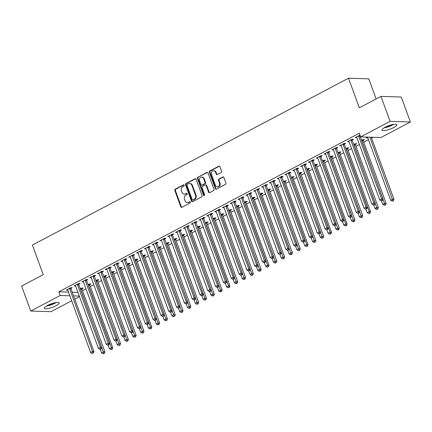 <?xml version="1.0" encoding="UTF-8"?>
<svg xmlns="http://www.w3.org/2000/svg" width="432" height="432" viewBox="0 0 432 432"><rect width="100%" height="100%" fill="white"/><g stroke="black" fill="none" stroke-linecap="round" stroke-linejoin="round"><path stroke-width="0.65" d="M184.178 185.231A0.697 0.583 -88.3 0 0 183.406 184.88L175.257 189.178A0.994 0.837 -88.3 0 0 174.825 190.49L180.803 206.831A0.994 0.837 -88.3 0 0 181.904 207.333L190.048 203.035A0.697 0.583 -88.3 0 0 189.583 201.76L188.53 202.322A3.181 2.673 -88.3 0 1 187.369 202.592A3.181 2.673 -88.3 0 1 185.015 200.707L184.513 199.346A3.181 2.673 -88.3 0 1 185.906 195.151L186.959 194.589A0.697 0.583 -88.3 0 0 186.494 193.32L185.441 193.876A3.181 2.673 -88.3 0 1 184.28 194.152A3.181 2.673 -88.3 0 1 181.926 192.267L181.424 190.906A3.181 2.673 -88.3 0 1 182.817 186.705L183.87 186.149A0.697 0.583 -88.3 0 0 184.178 185.231M393.676 127.537A7.9 1.841 -20.1 0 1 386.246 130.259A7.9 1.841 -20.1 0 1 381.98 130.124A7.9 1.841 -20.1 0 1 385.117 127.278A7.9 1.841 -20.1 0 1 392.548 124.556A7.9 1.841 -20.1 0 1 396.814 124.691A7.9 1.841 -20.1 0 1 393.676 127.537M56.02 305.753A7.9 1.841 -20.1 0 1 48.589 308.475A7.9 1.841 -20.1 0 1 44.323 308.34A7.9 1.841 -20.1 0 1 47.466 305.494A7.9 1.841 -20.1 0 1 54.891 302.773A7.9 1.841 -20.1 0 1 59.157 302.908A7.9 1.841 -20.1 0 1 56.02 305.753M221.195 172.568A0.994 0.837 -88.3 0 0 221.632 171.256L219.953 166.671A0.994 0.837 -88.3 0 0 218.851 166.169L209.806 170.948A0.994 0.837 -88.3 0 0 209.369 172.26L215.352 188.595A0.994 0.837 -88.3 0 0 216.448 189.103L225.499 184.324A0.994 0.837 -88.3 0 0 225.931 183.011L223.906 177.476A0.994 0.837 -88.3 0 0 222.804 176.974L218.932 179.015A0.994 0.837 -88.3 0 0 218.5 180.328L219.505 183.076A2.657 2.236 -88.3 0 1 217.372 186.813A2.657 2.236 -88.3 0 1 215.401 185.242L211.464 174.485A2.657 2.236 -88.3 0 1 213.597 170.743A2.657 2.236 -88.3 0 1 215.568 172.319L216.221 174.112A0.994 0.837 -88.3 0 0 217.323 174.614L221.195 172.568M360.661 136.912L390.112 121.365L410.4 121.986L380.948 137.533L360.661 136.912L359.305 133.213L58.838 291.8L60.188 295.499L69.871 295.796M71.685 300.758L51.025 311.666L30.737 311.045L21.6 286.076L43.243 274.655L32.411 245.063L348.505 78.224L359.332 107.822L380.975 96.395L390.112 121.365M30.737 311.045L60.188 295.499M196.101 179.258A0.994 0.837 -88.3 0 0 195.005 178.756L185.954 183.535A0.994 0.837 -88.3 0 0 185.522 184.847L191.5 201.182A0.994 0.837 -88.3 0 0 192.602 201.69L201.647 196.911A0.994 0.837 -88.3 0 0 202.084 195.599L196.101 179.258M197.878 177.239L206.928 172.465A0.994 0.837 -88.3 0 1 208.03 172.967L214.007 189.308A0.994 0.837 -88.3 0 1 213.575 190.62L209.698 192.661A0.994 0.837 -88.3 0 1 208.602 192.159L206.177 185.533A0.994 0.837 -88.3 0 0 205.076 185.031L202.511 186.386A0.994 0.837 -88.3 0 0 202.073 187.699L204.601 194.594A0.697 0.583 -88.3 0 1 203.526 195.161L197.446 178.551A0.994 0.837 -88.3 0 1 197.878 177.239L207.479 172.481L206.928 172.465M376.148 98.944L368.793 78.845L348.505 78.224M352.215 139.941L353.479 139.271L352.107 139.234L347.42 141.707L349.024 141.626M363.182 140.276L364.446 139.606L363.074 139.563L361.568 140.362M336.587 148.187L337.856 147.517L336.485 147.479L331.798 149.953L333.396 149.872M347.555 148.522L348.818 147.852L347.452 147.814L345.946 148.608M320.965 156.433L322.229 155.768L320.857 155.725L316.17 158.198L317.774 158.117M331.933 156.767L333.196 156.103L331.825 156.06L330.318 156.854M305.338 164.678L306.607 164.014L305.235 163.971L300.548 166.444L302.146 166.363M316.305 165.013L317.569 164.349L316.202 164.306L314.69 165.1M289.715 172.93L290.979 172.26L289.607 172.217L284.92 174.69L286.524 174.614M300.683 173.264L301.946 172.595L300.575 172.552L299.068 173.351M274.088 181.175L275.357 180.506L273.985 180.468L269.298 182.941L270.896 182.86M285.055 181.51L286.319 180.841L284.953 180.797L283.441 181.597M258.466 189.421L259.729 188.752L258.358 188.714L253.67 191.187L255.274 191.106M269.433 189.756L270.697 189.086L269.325 189.049L267.818 189.842M242.838 197.667L244.107 197.003L242.735 196.96L238.048 199.433L239.647 199.352M253.805 198.002L255.069 197.338L253.703 197.294L252.191 198.088M227.216 205.918L228.479 205.249L227.108 205.205L222.421 207.679L224.024 207.598M238.183 206.248L239.447 205.583L238.075 205.54L236.569 206.334M211.588 214.164L212.857 213.494L211.486 213.451L206.798 215.93L208.397 215.849M222.556 214.499L223.819 213.829L222.453 213.786L220.941 214.585M195.966 222.41L197.23 221.74L195.858 221.702L191.171 224.176L192.775 224.095M206.933 222.745L208.197 222.075L206.825 222.037L205.319 222.831M180.338 230.656L181.607 229.991L180.236 229.948L175.549 232.421L177.147 232.34M191.306 230.99L192.569 230.321L191.198 230.283L189.691 231.077M164.716 238.901L165.98 238.237L164.608 238.194L159.921 240.667L161.525 240.586M175.684 239.236L176.947 238.572L175.576 238.529L174.069 239.323M149.089 247.153L150.352 246.483L148.986 246.44L144.299 248.913L145.897 248.832M160.056 247.482L161.32 246.818L159.948 246.775L158.441 247.568M133.466 255.398L134.73 254.729L133.358 254.686L128.671 257.164L130.275 257.083M144.434 255.733L145.697 255.064L144.326 255.02L142.819 255.82M117.839 263.644L119.102 262.975L117.736 262.937L113.049 265.41L114.647 265.329M128.806 263.979L130.07 263.309L128.698 263.272L127.192 264.065M102.217 271.89L103.48 271.226L102.109 271.183L97.421 273.656L99.025 273.575M113.184 272.225L114.448 271.555L113.076 271.517L111.569 272.311M86.589 280.136L87.853 279.472L86.486 279.428L81.799 281.902L83.398 281.821M97.556 280.471L98.82 279.806L97.448 279.763L95.942 280.557M70.967 288.387L72.23 287.717L70.859 287.674L66.172 290.147L67.775 290.072M81.934 288.722L83.198 288.052L81.826 288.009L80.32 288.803M58.838 291.8L68.515 292.097M72.241 292.21L77.944 292.383M82.512 290.633L85.957 288.814M90.32 286.508L93.771 284.688M98.134 282.388L101.579 280.568M105.948 278.262L109.393 276.442M113.762 274.142L117.207 272.322M121.57 270.016L125.021 268.196M129.384 265.891L132.835 264.071M137.198 261.77L140.643 259.951M145.012 257.645L148.457 255.825M152.82 253.525L156.271 251.705M160.634 249.399L164.084 247.579M168.448 245.273L171.893 243.454M176.261 241.153L179.707 239.333M184.07 237.028L187.52 235.208M191.884 232.907L195.334 231.088M199.697 228.782L203.143 226.962M207.511 224.656L210.956 222.836M215.325 220.536L218.77 218.716M223.133 216.41L226.584 214.591M230.947 212.29L234.392 210.47M238.761 208.165L242.206 206.345M246.575 204.039L250.02 202.219M254.383 199.919L257.834 198.099M262.197 195.793L265.642 193.973M270.011 191.673L273.456 189.853M277.825 187.547L281.27 185.728M285.633 183.422L289.084 181.602M293.447 179.302L296.892 177.482M301.261 175.176L304.706 173.356M309.074 171.056L312.52 169.236M316.883 166.93L320.333 165.11M324.697 162.805L328.142 160.985M332.51 158.684L335.956 156.865M340.324 154.559L343.769 152.739M348.133 150.439L351.583 148.619M355.946 146.313L359.392 144.493M363.76 142.187L368.485 139.698M371.574 138.067L373.043 137.29M89.743 284.596L91.012 283.927L89.64 283.889L88.133 284.683M78.775 284.261L80.044 283.592L78.673 283.554L73.985 286.027L75.584 285.946M105.37 276.35L106.634 275.681L105.262 275.638L103.756 276.437M94.403 276.016L95.666 275.346L94.295 275.303L89.608 277.781L91.211 277.7M120.992 268.099L122.261 267.435L120.89 267.392L119.383 268.186M110.03 267.77L111.294 267.1L109.922 267.057L105.235 269.53L106.834 269.455M136.62 259.853L137.884 259.189L136.512 259.146L135.005 259.94M125.653 259.519L126.916 258.854L125.545 258.811L120.857 261.284L122.461 261.203M152.242 251.608L153.511 250.938L152.14 250.9L150.633 251.694M141.28 251.273L142.544 250.609L141.172 250.565L136.485 253.039L138.083 252.958M167.87 243.362L169.133 242.692L167.762 242.654L166.255 243.448M156.902 243.027L158.166 242.357L156.794 242.32L152.107 244.793L153.711 244.712M183.492 235.116L184.761 234.446L183.389 234.403L181.883 235.202M172.53 234.781L173.794 234.112L172.422 234.068L167.735 236.547L169.333 236.466M199.12 226.865L200.383 226.201L199.012 226.157L197.505 226.951M188.152 226.535L189.416 225.866L188.044 225.823L183.357 228.296L184.961 228.215M214.742 218.619L216.011 217.955L214.639 217.912L213.133 218.705M203.78 218.284L205.043 217.62L203.672 217.577L198.985 220.05L200.588 219.969M230.369 210.373L231.633 209.704L230.261 209.666L228.755 210.46M219.402 210.038L220.666 209.374L219.294 209.331L214.607 211.804L216.211 211.723M245.992 202.127L247.261 201.458L245.889 201.42L244.382 202.214M235.03 201.793L236.293 201.123L234.922 201.085L230.234 203.558L231.838 203.477M261.619 193.882L262.883 193.212L261.511 193.169L260.005 193.968M250.652 193.547L251.915 192.877L250.544 192.834L245.857 195.313L247.46 195.232M277.241 185.63L278.51 184.966L277.139 184.923L275.632 185.717M266.279 185.296L267.543 184.631L266.171 184.588L261.484 187.061L263.088 186.98M292.869 177.385L294.133 176.72L292.761 176.677L291.254 177.471M281.902 177.05L283.165 176.386L281.794 176.342L277.106 178.816L278.71 178.735M308.497 169.139L309.76 168.469L308.389 168.431L306.882 169.225M297.529 168.804L298.793 168.134L297.421 168.097L292.734 170.57L294.338 170.489M324.119 160.893L325.382 160.223L324.011 160.18L322.504 160.979M313.151 160.558L314.415 159.889L313.049 159.851L308.356 162.324L309.96 162.243M339.746 152.647L341.01 151.978L339.638 151.934L338.132 152.734M328.779 152.312L330.043 151.643L328.671 151.6L323.984 154.073L325.588 153.997M355.369 144.396L356.632 143.732L355.261 143.689L353.754 144.482M344.401 144.061L345.665 143.397L344.299 143.354L339.606 145.827L341.21 145.746M367.697 137.128L366.201 137.916L367.799 137.835M360.002 135.108L355.234 137.581L356.837 137.5M380.975 96.395L401.263 97.016L410.4 121.986M79.499 296.638L74.774 299.128M73.597 295.909L79.294 296.082M67.543 290.191L67.306 289.548M75.357 286.07L75.119 285.428M83.165 281.945L82.933 281.302M90.979 277.819L90.747 277.182M98.793 273.699L98.555 273.056M106.607 269.573L106.369 268.931M114.415 265.448L114.183 264.811M122.229 261.328L121.997 260.685M130.043 257.202L129.805 256.565M137.857 253.082L137.619 252.439M145.665 248.956L145.433 248.314M153.479 244.831L153.247 244.193M161.293 240.71L161.055 240.068M169.106 236.585L168.869 235.942M176.915 232.465L176.683 231.822M184.729 228.339L184.496 227.696M192.542 224.213L192.305 223.576M200.356 220.093L200.119 219.451M208.165 215.968L207.932 215.325M215.978 211.847L215.746 211.205M223.792 207.722L223.56 207.079M231.606 203.596L231.368 202.959M239.42 199.476L239.182 198.833M247.228 195.35L246.996 194.708M255.042 191.23L254.81 190.588M262.856 187.105L262.618 186.462M270.67 182.979L270.432 182.342M278.478 178.859L278.246 178.216M286.292 174.733L286.06 174.091M294.106 170.613L293.868 169.97M301.919 166.487L301.682 165.845M309.728 162.362L309.496 161.725M317.542 158.242L317.309 157.599M325.355 154.116L325.118 153.473M333.169 149.996L332.932 149.353M340.978 145.87L340.745 145.228M348.791 141.745L348.559 141.107M367.573 137.959L367.335 137.317M356.605 137.624L356.368 136.982M184.28 194.152L184.831 194.168A3.181 2.673 -88.3 0 0 185.987 193.892L185.441 193.876M187.018 193.352L185.987 193.892M187.369 202.592L187.92 202.608A3.181 2.673 -88.3 0 0 189.081 202.338L188.53 202.322M190.107 201.793L189.081 202.338M183.929 184.907L175.808 189.194A0.994 0.837 -88.3 0 0 175.37 190.507L181.354 206.847A0.994 0.837 -88.3 0 0 181.818 207.371M195.642 178.735A0.994 0.837 -88.3 0 0 195.55 178.772L186.505 183.551A0.994 0.837 -88.3 0 0 186.068 184.864L192.051 201.204A0.994 0.837 -88.3 0 0 192.515 201.728M187.267 184.356A0.697 0.583 -88.3 0 0 186.959 185.279L192.208 199.622A0.697 0.583 -88.3 0 0 192.98 199.973L194.092 199.384A3.181 2.673 -88.3 0 0 195.48 195.183L191.894 185.382A3.181 2.673 -88.3 0 0 189.535 183.497A3.181 2.673 -88.3 0 0 188.374 183.773L187.267 184.356M192.726 200.032L193.271 200.048A0.697 0.583 -88.3 0 0 193.525 199.989L192.98 199.973M189.535 183.497L190.085 183.514A3.181 2.673 -88.3 0 1 192.44 185.398L196.031 195.199A3.181 2.673 -88.3 0 1 194.638 199.4L193.525 199.989M205.438 184.945L205.988 184.961A0.994 0.837 -88.3 0 1 206.723 185.549L209.147 192.175A0.994 0.837 -88.3 0 0 209.612 192.699M198.428 177.255A0.994 0.837 -88.3 0 0 197.996 178.567L204.071 195.178A0.697 0.583 -88.3 0 0 204.314 195.502M203.661 178.654A2.657 2.236 -88.3 0 0 201.69 177.082A2.657 2.236 -88.3 0 0 199.557 180.819L200.945 184.61A0.994 0.837 -88.3 0 0 202.041 185.112L204.611 183.757A0.994 0.837 -88.3 0 0 205.049 182.444L203.661 178.654L204.206 178.675A2.657 2.236 -88.3 0 0 202.235 177.098L201.69 177.082M201.679 185.198L202.23 185.215A0.994 0.837 -88.3 0 0 202.592 185.134L202.041 185.112M204.206 178.675L205.594 182.461A0.994 0.837 -88.3 0 1 205.162 183.773L202.592 185.134M213.597 170.743L214.148 170.759A2.657 2.236 -88.3 0 1 216.113 172.336L216.772 174.128A0.994 0.837 -88.3 0 0 217.237 174.652M217.372 186.813L217.922 186.829A2.657 2.236 -88.3 0 0 220.05 183.092L219.505 183.076M223.441 176.947A0.994 0.837 -88.3 0 0 223.355 176.99L219.483 179.032A0.994 0.837 -88.3 0 0 219.046 180.344L220.05 183.092M219.488 166.147A0.994 0.837 -88.3 0 0 219.402 166.185L210.352 170.964A0.994 0.837 -88.3 0 0 209.92 172.276L215.897 188.617A0.994 0.837 -88.3 0 0 216.362 189.14M100.3 349.31L101.59 352.852L103.545 351.821L104.917 351.864L82.004 289.256A1.015 0.853 91.7 0 1 81.934 288.878L81.918 288.014M103.81 353.344L103.032 353.759L104.36 353.36L103.81 353.344L80.633 289.213A1.015 0.853 91.7 0 1 80.563 288.835L80.563 288.679M103.032 353.759L101.59 352.852M104.917 351.864L104.36 353.36M69.595 288.344L69.601 288.5A1.015 0.853 -88.3 0 0 69.665 288.878L92.578 351.486L90.628 352.517L67.716 289.91A1.015 0.853 -88.3 0 0 67.532 289.591L67.435 289.483M70.951 287.68L70.967 288.544A1.015 0.853 -88.3 0 0 71.037 288.922L93.949 351.529L92.578 351.486L92.842 353.009L92.065 353.425L93.393 353.025L92.842 353.009M93.393 353.025L93.949 351.529M90.628 352.517L92.065 353.425M108.108 345.19L109.404 348.727L111.359 347.695L112.73 347.738L89.818 285.131A1.015 0.853 91.7 0 1 89.748 284.758L89.726 283.889M111.623 349.223L110.84 349.634L112.174 349.24L111.623 349.223L111.359 347.695L88.447 285.088A1.015 0.853 91.7 0 1 88.376 284.715L88.371 284.553M110.84 349.634L109.404 348.727M112.73 347.738L112.174 349.24M115.922 341.064L117.218 344.606L119.173 343.575L120.544 343.618L97.632 281.005A1.015 0.853 91.7 0 1 97.562 280.633L97.54 279.763M119.437 345.098L118.654 345.508L119.983 345.114L119.437 345.098L96.26 280.967A1.015 0.853 91.7 0 1 96.19 280.589L96.185 280.433M118.654 345.508L117.218 344.606M120.544 343.618L119.983 345.114M77.409 284.218L77.409 284.38A1.015 0.853 -88.3 0 0 77.479 284.753L100.391 347.36L98.437 348.392L75.53 285.784A1.015 0.853 -88.3 0 0 75.346 285.471L75.249 285.358M78.764 283.554L78.781 284.423A1.015 0.853 -88.3 0 0 78.851 284.796L101.763 347.404L100.391 347.36L100.656 348.889L99.878 349.299L101.207 348.905L100.656 348.889M101.207 348.905L101.763 347.404M98.437 348.392L99.878 349.299M85.217 280.098L85.223 280.255A1.015 0.853 -88.3 0 0 85.293 280.633L108.205 343.24L106.25 344.272L83.338 281.664A1.015 0.853 -88.3 0 0 83.155 281.345L83.063 281.237M86.573 279.434L86.594 280.298A1.015 0.853 -88.3 0 0 86.665 280.67L109.577 343.283L108.205 343.24L108.47 344.763L107.687 345.173L108.238 345.19L109.015 344.779L108.47 344.763M109.015 344.779L109.577 343.283M106.25 344.272L107.687 345.173M55.328 302.681A6.836 1.593 -20.1 0 1 47.104 305.689M49.777 304.414A6.329 1.474 159.9 0 0 52.461 303.431M46.381 306.11A7.846 1.831 159.9 0 0 56.149 302.535M392.98 124.465A6.836 1.593 -20.1 0 1 384.755 127.472M387.434 126.198A6.329 1.474 159.9 0 0 390.118 125.215M384.037 127.894A7.846 1.831 159.9 0 0 393.806 124.319M123.736 336.944L125.032 340.481L126.981 339.449L128.353 339.493L105.44 276.885A1.015 0.853 91.7 0 1 105.37 276.507L105.354 275.643M127.251 340.972L126.468 341.388L127.796 340.988L127.251 340.972L104.074 276.842A1.015 0.853 91.7 0 1 104.004 276.469L103.999 276.307M126.468 341.388L125.032 340.481M128.353 339.493L127.796 340.988M131.549 332.818L132.84 336.355L134.795 335.329L136.166 335.367L113.254 272.759A1.015 0.853 91.7 0 1 113.184 272.387L113.168 271.517M135.059 336.852L134.282 337.262L135.61 336.868L135.059 336.852L111.883 272.716A1.015 0.853 91.7 0 1 111.812 272.344L111.812 272.182M134.282 337.262L132.84 336.355M136.166 335.367L135.61 336.868M93.031 275.972L93.037 276.134A1.015 0.853 -88.3 0 0 93.107 276.507L116.019 339.115L114.064 340.146L91.152 277.538A1.015 0.853 -88.3 0 0 90.968 277.225L90.871 277.112M94.387 275.308L94.408 276.172A1.015 0.853 -88.3 0 0 94.478 276.55L117.385 339.158L116.019 339.115L116.284 340.637L115.501 341.053L116.829 340.659L116.284 340.637M116.829 340.659L117.385 339.158M114.064 340.146L115.501 341.053M100.845 271.847L100.85 272.009A1.015 0.853 -88.3 0 0 100.915 272.381L123.827 334.994L121.878 336.026L98.966 273.413A1.015 0.853 -88.3 0 0 98.782 273.1L98.685 272.986M102.2 271.183L102.217 272.052A1.015 0.853 -88.3 0 0 102.287 272.425L125.199 335.032L123.827 334.994L124.092 336.517L123.314 336.928L124.643 336.533L124.092 336.517M124.643 336.533L125.199 335.032M121.878 336.026L123.314 336.928M139.358 328.693L140.654 332.235L142.609 331.204L143.98 331.247L121.068 268.639A1.015 0.853 91.7 0 1 120.998 268.261L120.976 267.397M142.873 332.726L142.09 333.142L143.424 332.743L142.873 332.726L119.696 268.596A1.015 0.853 91.7 0 1 119.626 268.218L119.626 268.061M142.09 333.142L140.654 332.235M143.98 331.247L143.424 332.743M108.659 267.727L108.659 267.883A1.015 0.853 -88.3 0 0 108.729 268.261L131.641 330.869L129.686 331.9L106.78 269.293A1.015 0.853 -88.3 0 0 106.596 268.974L106.499 268.866M110.014 267.062L110.03 267.926A1.015 0.853 -88.3 0 0 110.101 268.304L133.013 330.912L131.641 330.869L131.906 332.392L131.128 332.807L132.457 332.408L131.906 332.392M132.457 332.408L133.013 330.912M129.686 331.9L131.128 332.807M147.172 324.572L148.468 328.109L150.422 327.078L151.794 327.121L128.882 264.514A1.015 0.853 91.7 0 1 128.812 264.141L128.79 263.272M150.687 328.606L149.904 329.017L151.232 328.622L150.687 328.606L150.422 327.078L127.51 264.47A1.015 0.853 91.7 0 1 127.44 264.098L127.435 263.936M149.904 329.017L148.468 328.109M151.794 327.121L151.232 328.622M116.467 263.601L116.473 263.763A1.015 0.853 -88.3 0 0 116.543 264.136L139.455 326.743L137.5 327.775L114.588 265.167A1.015 0.853 -88.3 0 0 114.404 264.854L114.313 264.74M117.823 262.937L117.844 263.806A1.015 0.853 -88.3 0 0 117.914 264.179L140.827 326.786L139.455 326.743L139.72 328.271L138.937 328.682L139.487 328.698L140.27 328.288L139.72 328.271M140.27 328.288L140.827 326.786M137.5 327.775L138.937 328.682M154.985 320.447L156.281 323.989L158.231 322.958L159.602 322.996L136.69 260.388A1.015 0.853 91.7 0 1 136.625 260.015L136.604 259.146M158.501 324.481L157.718 324.891L159.046 324.497L158.501 324.481L135.324 260.35A1.015 0.853 91.7 0 1 135.254 259.972L135.248 259.816M157.718 324.891L156.281 323.989M159.602 322.996L159.046 324.497M162.799 316.327L164.095 319.864L166.045 318.832L167.416 318.875L144.504 256.268A1.015 0.853 91.7 0 1 144.434 255.89L144.418 255.026M166.309 320.355L165.532 320.771L166.86 320.371L166.309 320.355L143.132 256.225A1.015 0.853 91.7 0 1 143.062 255.852L143.062 255.69M165.532 320.771L164.095 319.864M167.416 318.875L166.86 320.371M170.608 312.201L171.904 315.738L173.858 314.712L175.23 314.75L152.318 252.142A1.015 0.853 91.7 0 1 152.248 251.77L152.226 250.9M174.123 316.235L173.34 316.645L174.674 316.251L174.123 316.235L150.946 252.099A1.015 0.853 91.7 0 1 150.876 251.726L150.876 251.564M173.34 316.645L171.904 315.738M175.23 314.75L174.674 316.251M178.421 308.075L179.717 311.618L181.672 310.586L183.044 310.63L160.132 248.022A1.015 0.853 91.7 0 1 160.061 247.644L160.04 246.78M181.937 312.109L181.154 312.525L182.482 312.125L181.937 312.109L158.76 247.979A1.015 0.853 91.7 0 1 158.69 247.601L158.684 247.444M181.154 312.525L179.717 311.618M183.044 310.63L182.482 312.125M186.235 303.955L187.531 307.492L189.481 306.461L190.852 306.504L167.94 243.896A1.015 0.853 91.7 0 1 167.875 243.524L167.854 242.654M189.751 307.989L188.968 308.399L190.296 308.005L189.751 307.989L166.574 243.853A1.015 0.853 91.7 0 1 166.504 243.481L166.498 243.319M188.968 308.399L187.531 307.492M190.852 306.504L190.296 308.005M194.049 299.83L195.345 303.372L197.294 302.341L198.666 302.378L175.754 239.771A1.015 0.853 91.7 0 1 175.684 239.398L175.667 238.529M197.559 303.863L196.781 304.274L198.11 303.88L197.559 303.863L174.382 239.733A1.015 0.853 91.7 0 1 174.312 239.355L174.312 239.198M196.781 304.274L195.345 303.372M198.666 302.378L198.11 303.88M201.857 295.709L203.153 299.246L205.108 298.215L206.48 298.258L183.568 235.651A1.015 0.853 91.7 0 1 183.497 235.273L183.481 234.409M205.373 299.738L204.59 300.154L205.924 299.754L205.373 299.738L182.196 235.607A1.015 0.853 91.7 0 1 182.126 235.235L182.126 235.073M204.59 300.154L203.153 299.246M206.48 298.258L205.924 299.754M209.671 291.584L210.967 295.121L212.922 294.095L214.294 294.133L191.381 231.525A1.015 0.853 91.7 0 1 191.311 231.152L191.29 230.283M213.187 295.618L212.404 296.028L213.732 295.634L213.187 295.618L190.01 231.482A1.015 0.853 91.7 0 1 189.94 231.109L189.934 230.947M212.404 296.028L210.967 295.121M214.294 294.133L213.732 295.634M217.485 287.458L218.781 291.001L220.736 289.969L222.102 290.012L199.195 227.405A1.015 0.853 91.7 0 1 199.125 227.027L199.103 226.163M221 291.492L220.217 291.908L221.546 291.508L221 291.492L197.824 227.362A1.015 0.853 91.7 0 1 197.753 226.984L197.748 226.827M220.217 291.908L218.781 291.001M222.102 290.012L221.546 291.508M225.299 283.338L226.595 286.875L228.544 285.844L229.916 285.887L207.004 223.279A1.015 0.853 91.7 0 1 206.933 222.901L206.917 222.037M228.809 287.372L228.031 287.782L229.36 287.388L228.809 287.372L228.544 285.844L205.632 223.236A1.015 0.853 91.7 0 1 205.562 222.863L205.562 222.701M228.031 287.782L226.595 286.875M229.916 285.887L229.36 287.388M233.107 279.212L234.403 282.755L236.358 281.723L237.73 281.761L214.817 219.154A1.015 0.853 91.7 0 1 214.747 218.781L214.731 217.912M236.623 283.246L235.84 283.657L237.173 283.262L236.623 283.246L213.446 219.116A1.015 0.853 91.7 0 1 213.376 218.738L213.376 218.581M235.84 283.657L234.403 282.755M237.73 281.761L237.173 283.262M240.921 275.092L242.217 278.629L244.172 277.598L245.543 277.641L222.631 215.033A1.015 0.853 91.7 0 1 222.561 214.655L222.539 213.791M244.436 279.121L243.653 279.536L244.982 279.137L244.436 279.121L221.26 214.99A1.015 0.853 91.7 0 1 221.189 214.618L221.184 214.456M243.653 279.536L242.217 278.629M245.543 277.641L244.982 279.137M248.735 270.967L250.031 274.504L251.986 273.478L253.352 273.515L230.445 210.908A1.015 0.853 91.7 0 1 230.375 210.535L230.353 209.666M252.25 275L251.467 275.411L252.796 275.017L252.25 275L229.073 210.865A1.015 0.853 91.7 0 1 229.003 210.492L228.998 210.33M251.467 275.411L250.031 274.504M253.352 273.515L252.796 275.017M256.549 266.841L257.845 270.383L259.794 269.352L261.166 269.395L238.253 206.788A1.015 0.853 91.7 0 1 238.183 206.41L238.167 205.546M260.059 270.875L259.281 271.291L260.609 270.891L260.059 270.875L236.882 206.744A1.015 0.853 91.7 0 1 236.817 206.366L236.812 206.21M259.281 271.291L257.845 270.383M261.166 269.395L260.609 270.891M264.357 262.721L265.653 266.258L267.608 265.226L268.979 265.27L246.067 202.662A1.015 0.853 91.7 0 1 245.997 202.284L245.981 201.42M267.872 266.755L267.089 267.165L268.423 266.771L267.872 266.755L267.608 265.226L244.696 202.619A1.015 0.853 91.7 0 1 244.625 202.246L244.625 202.084M267.089 267.165L265.653 266.258M268.979 265.27L268.423 266.771M272.171 258.595L273.467 262.138L275.422 261.106L276.793 261.144L253.881 198.536A1.015 0.853 91.7 0 1 253.811 198.164L253.789 197.294M275.686 262.629L274.903 263.039L276.232 262.645L275.686 262.629L252.509 198.499A1.015 0.853 91.7 0 1 252.439 198.121L252.434 197.964M274.903 263.039L273.467 262.138M276.793 261.144L276.232 262.645M279.985 254.475L281.281 258.012L283.235 256.981L284.602 257.024L261.695 194.416A1.015 0.853 91.7 0 1 261.625 194.038L261.603 193.174M283.5 258.503L282.717 258.919L284.045 258.52L283.5 258.503L260.323 194.373A1.015 0.853 91.7 0 1 260.253 194L260.248 193.838M282.717 258.919L281.281 258.012M284.602 257.024L284.045 258.52M287.798 250.349L289.094 253.886L291.044 252.86L292.415 252.898L269.503 190.291A1.015 0.853 91.7 0 1 269.433 189.918L269.417 189.049M291.308 254.383L290.531 254.794L291.859 254.399L291.308 254.383L268.132 190.247A1.015 0.853 91.7 0 1 268.067 189.875L268.061 189.713M290.531 254.794L289.094 253.886M292.415 252.898L291.859 254.399M295.612 246.224L296.903 249.766L298.858 248.735L300.229 248.778L277.317 186.17A1.015 0.853 91.7 0 1 277.247 185.792L277.231 184.928M299.122 250.258L298.345 250.668L299.673 250.274L299.122 250.258L275.945 186.127A1.015 0.853 91.7 0 1 275.875 185.749L275.875 185.593M298.345 250.668L296.903 249.766M300.229 248.778L299.673 250.274M303.421 242.104L304.717 245.641L306.671 244.609L308.043 244.652L285.131 182.045A1.015 0.853 91.7 0 1 285.061 181.667L285.039 180.803M306.936 246.137L306.153 246.548L307.481 246.154L306.936 246.137L306.671 244.609L283.759 182.002A1.015 0.853 91.7 0 1 283.689 181.629L283.684 181.467M306.153 246.548L304.717 245.641M308.043 244.652L307.481 246.154M311.234 237.978L312.53 241.52L314.485 240.489L315.851 240.527L292.945 177.919A1.015 0.853 91.7 0 1 292.874 177.547L292.853 176.677M314.75 242.012L313.967 242.422L315.295 242.028L314.75 242.012L291.573 177.881A1.015 0.853 91.7 0 1 291.503 177.503L291.497 177.341M313.967 242.422L312.53 241.52M315.851 240.527L315.295 242.028M124.281 259.481L124.286 259.637A1.015 0.853 -88.3 0 0 124.357 260.015L147.269 322.623L145.314 323.654L122.402 261.047A1.015 0.853 -88.3 0 0 122.218 260.728L122.121 260.62M125.636 258.811L125.658 259.681A1.015 0.853 -88.3 0 0 125.728 260.053L148.635 322.666L147.269 322.623L147.533 324.146L146.75 324.556L147.301 324.572L148.079 324.162L147.533 324.146M148.079 324.162L148.635 322.666M145.314 323.654L146.75 324.556M132.095 255.355L132.1 255.517A1.015 0.853 -88.3 0 0 132.17 255.89L155.077 318.497L153.128 319.529L130.216 256.921A1.015 0.853 -88.3 0 0 130.032 256.608L129.935 256.495M133.45 254.691L133.466 255.555A1.015 0.853 -88.3 0 0 133.537 255.933L156.449 318.541L155.077 318.497L155.342 320.02L154.564 320.436L155.893 320.042L155.342 320.02M155.893 320.042L156.449 318.541M153.128 319.529L154.564 320.436M139.909 251.23L139.909 251.392A1.015 0.853 -88.3 0 0 139.979 251.764L162.891 314.377L160.936 315.403L138.029 252.796A1.015 0.853 -88.3 0 0 137.846 252.482L137.749 252.369M141.264 250.565L141.28 251.435A1.015 0.853 -88.3 0 0 141.35 251.807L164.263 314.415L162.891 314.377L163.156 315.9L162.378 316.31L163.706 315.916L163.156 315.9M163.706 315.916L164.263 314.415M160.936 315.403L162.378 316.31M147.717 247.109L147.722 247.266A1.015 0.853 -88.3 0 0 147.793 247.644L170.705 310.252L168.75 311.283L145.838 248.675A1.015 0.853 -88.3 0 0 145.654 248.357L145.562 248.249M149.072 246.445L149.094 247.309A1.015 0.853 -88.3 0 0 149.164 247.687L172.076 310.295L170.705 310.252L170.969 311.774L170.186 312.19L170.737 312.206L171.52 311.791L170.969 311.774M171.52 311.791L172.076 310.295M168.75 311.283L170.186 312.19M155.531 242.984L155.536 243.146A1.015 0.853 -88.3 0 0 155.606 243.518L178.519 306.126L176.564 307.157L153.652 244.55A1.015 0.853 -88.3 0 0 153.468 244.237L153.376 244.123M156.886 242.32L156.908 243.189A1.015 0.853 -88.3 0 0 156.978 243.562L179.885 306.169L178.519 306.126L178.783 307.654L178 308.065L178.551 308.081L179.329 307.67L178.783 307.654M179.329 307.67L179.885 306.169M176.564 307.157L178 308.065M163.345 238.864L163.35 239.02A1.015 0.853 -88.3 0 0 163.42 239.398L186.327 302.006L184.378 303.037L161.465 240.43A1.015 0.853 -88.3 0 0 161.282 240.111L161.185 240.003M164.7 238.194L164.716 239.063A1.015 0.853 -88.3 0 0 164.786 239.436L187.699 302.049L186.327 302.006L186.597 303.529L185.814 303.939L186.597 303.529M187.142 303.545L187.699 302.049M184.378 303.037L185.814 303.939M171.158 234.738L171.158 234.9A1.015 0.853 -88.3 0 0 171.229 235.273L194.141 297.88L192.186 298.912L169.279 236.304A1.015 0.853 -88.3 0 0 169.096 235.991L168.998 235.877M172.514 234.074L172.53 234.938A1.015 0.853 -88.3 0 0 172.6 235.316L195.512 297.923L194.141 297.88L194.405 299.403L193.628 299.819L194.956 299.425L194.405 299.403M194.956 299.425L195.512 297.923M192.186 298.912L193.628 299.819M178.967 230.612L178.972 230.774A1.015 0.853 -88.3 0 0 179.042 231.147L201.955 293.76L200 294.786L177.088 232.178A1.015 0.853 -88.3 0 0 176.909 231.865L176.812 231.752M180.322 229.948L180.344 230.818A1.015 0.853 -88.3 0 0 180.414 231.19L203.326 293.798L201.955 293.76L202.219 295.283L201.436 295.693L201.987 295.709L202.77 295.299L202.219 295.283M202.77 295.299L203.326 293.798M200 294.786L201.436 295.693M186.781 226.492L186.786 226.649A1.015 0.853 -88.3 0 0 186.856 227.027L209.768 289.634L207.814 290.666L184.901 228.058A1.015 0.853 -88.3 0 0 184.718 227.74L184.626 227.632M188.136 225.828L188.158 226.692A1.015 0.853 -88.3 0 0 188.228 227.07L211.14 289.678L209.768 289.634L210.033 291.157L209.25 291.573L209.801 291.589L210.578 291.173L210.033 291.157M210.578 291.173L211.14 289.678M207.814 290.666L209.25 291.573M194.594 222.367L194.6 222.529A1.015 0.853 -88.3 0 0 194.67 222.901L217.577 285.509L215.627 286.54L192.715 223.933A1.015 0.853 -88.3 0 0 192.532 223.619L192.434 223.506M195.95 221.702L195.966 222.572A1.015 0.853 -88.3 0 0 196.036 222.944L218.948 285.552L217.577 285.509L217.847 287.037L217.064 287.447L217.847 287.037M218.392 287.053L218.948 285.552M215.627 286.54L217.064 287.447M202.408 218.246L202.408 218.403A1.015 0.853 -88.3 0 0 202.478 218.781L225.391 281.389L223.436 282.42L200.529 219.812A1.015 0.853 -88.3 0 0 200.345 219.494L200.248 219.386M203.764 217.577L203.78 218.446A1.015 0.853 -88.3 0 0 203.85 218.819L226.762 281.432L225.391 281.389L225.655 282.911L224.878 283.322L226.206 282.928L225.655 282.911M226.206 282.928L226.762 281.432M223.436 282.42L224.878 283.322M210.217 214.121L210.222 214.283A1.015 0.853 -88.3 0 0 210.292 214.655L233.204 277.263L231.25 278.294L208.337 215.687A1.015 0.853 -88.3 0 0 208.159 215.374L208.062 215.26M211.572 213.457L211.594 214.321A1.015 0.853 -88.3 0 0 211.664 214.699L234.576 277.306L233.204 277.263L233.469 278.786L232.686 279.202L233.237 279.218L234.02 278.802L233.469 278.786M234.02 278.802L234.576 277.306M231.25 278.294L232.686 279.202M218.03 209.995L218.036 210.157A1.015 0.853 -88.3 0 0 218.106 210.53L241.018 273.143L239.063 274.169L216.151 211.561A1.015 0.853 -88.3 0 0 215.968 211.248L215.876 211.135M219.386 209.331L219.407 210.2A1.015 0.853 -88.3 0 0 219.478 210.573L242.39 273.181L241.018 273.143L241.283 274.666L240.5 275.076L241.051 275.092L241.828 274.682L241.283 274.666M241.828 274.682L242.39 273.181M239.063 274.169L240.5 275.076M225.844 205.875L225.85 206.032A1.015 0.853 -88.3 0 0 225.92 206.41L248.827 269.017L246.877 270.049L223.965 207.441A1.015 0.853 -88.3 0 0 223.781 207.122L223.684 207.014M227.2 205.211L227.221 206.075A1.015 0.853 -88.3 0 0 227.286 206.453L250.198 269.06L248.827 269.017L249.097 270.54L248.314 270.956L248.859 270.972L249.642 270.556L249.097 270.54M249.642 270.556L250.198 269.06M246.877 270.049L248.314 270.956M233.658 201.749L233.658 201.911A1.015 0.853 -88.3 0 0 233.728 202.284L256.64 264.892L254.691 265.923L231.779 203.315A1.015 0.853 -88.3 0 0 231.595 203.002L231.498 202.889M235.013 201.085L235.03 201.955A1.015 0.853 -88.3 0 0 235.1 202.327L258.012 264.935L256.64 264.892L256.905 266.42L256.127 266.83L257.456 266.436L256.905 266.42M257.456 266.436L258.012 264.935M254.691 265.923L256.127 266.83M241.472 197.629L241.472 197.786A1.015 0.853 -88.3 0 0 241.542 198.164L264.454 260.771L262.499 261.803L239.587 199.195A1.015 0.853 -88.3 0 0 239.409 198.877L239.312 198.769M242.822 196.96L242.843 197.829A1.015 0.853 -88.3 0 0 242.914 198.202L265.826 260.815L264.454 260.771L264.719 262.294L263.936 262.705L264.487 262.721L265.27 262.31L264.719 262.294M265.27 262.31L265.826 260.815M262.499 261.803L263.936 262.705M249.28 193.504L249.286 193.666A1.015 0.853 -88.3 0 0 249.356 194.038L272.268 256.646L270.313 257.677L247.401 195.07A1.015 0.853 -88.3 0 0 247.217 194.756L247.126 194.643M250.636 192.839L250.657 193.703A1.015 0.853 -88.3 0 0 250.727 194.081L273.64 256.689L272.268 256.646L272.533 258.169L271.75 258.584L272.3 258.601L273.078 258.185L272.533 258.169M273.078 258.185L273.64 256.689M270.313 257.677L271.75 258.584M257.094 189.378L257.099 189.54A1.015 0.853 -88.3 0 0 257.17 189.913L280.076 252.526L278.127 253.552L255.215 190.944A1.015 0.853 -88.3 0 0 255.031 190.631L254.934 190.517M258.449 188.714L258.471 189.583A1.015 0.853 -88.3 0 0 258.536 189.956L281.448 252.563L280.076 252.526L280.346 254.048L279.563 254.459L280.346 254.048M280.892 254.065L281.448 252.563M278.127 253.552L279.563 254.459M264.908 185.258L264.908 185.414A1.015 0.853 -88.3 0 0 264.978 185.792L287.89 248.4L285.941 249.431L263.029 186.824A1.015 0.853 -88.3 0 0 262.845 186.505L262.748 186.397M266.263 184.594L266.279 185.458A1.015 0.853 -88.3 0 0 266.35 185.836L289.262 248.443L287.89 248.4L288.155 249.923L287.377 250.339L288.706 249.939L288.155 249.923M288.706 249.939L289.262 248.443M285.941 249.431L287.377 250.339M272.722 181.132L272.722 181.294A1.015 0.853 -88.3 0 0 272.792 181.667L295.704 244.274L293.749 245.306L270.837 182.698A1.015 0.853 -88.3 0 0 270.659 182.385L270.562 182.272M274.077 180.468L274.093 181.337A1.015 0.853 -88.3 0 0 274.163 181.71L297.076 244.318L295.704 244.274L295.969 245.803L295.186 246.213L295.736 246.229L296.519 245.819L295.969 245.803M296.519 245.819L297.076 244.318M293.749 245.306L295.186 246.213M280.53 177.012L280.535 177.169A1.015 0.853 -88.3 0 0 280.606 177.547L303.518 240.154L301.563 241.186L278.651 178.578A1.015 0.853 -88.3 0 0 278.467 178.259L278.375 178.146M281.885 176.342L281.907 177.212A1.015 0.853 -88.3 0 0 281.977 177.584L304.889 240.192L303.518 240.154L303.782 241.677L302.999 242.087L303.55 242.104L304.328 241.693L303.782 241.677M304.328 241.693L304.889 240.192M301.563 241.186L302.999 242.087M319.048 233.858L320.344 237.395L322.294 236.363L323.665 236.407L300.753 173.799A1.015 0.853 91.7 0 1 300.683 173.421L300.667 172.557M322.558 237.886L321.781 238.302L323.109 237.902L322.558 237.886L299.381 173.756A1.015 0.853 91.7 0 1 299.317 173.383L299.311 173.221M321.781 238.302L320.344 237.395M323.665 236.407L323.109 237.902M288.344 172.886L288.349 173.048A1.015 0.853 -88.3 0 0 288.419 173.421L311.326 236.029L309.377 237.06L286.465 174.452A1.015 0.853 -88.3 0 0 286.281 174.139L286.184 174.026M289.699 172.222L289.721 173.086A1.015 0.853 -88.3 0 0 289.791 173.464L312.698 236.072L311.326 236.029L311.596 237.551L310.813 237.967L312.142 237.568L311.596 237.551M312.142 237.568L312.698 236.072M309.377 237.06L310.813 237.967M326.862 229.732L328.153 233.269L330.107 232.238L331.479 232.281L308.567 169.673A1.015 0.853 91.7 0 1 308.497 169.301L308.48 168.431M330.372 233.766L329.594 234.176L330.923 233.782L330.372 233.766L330.107 232.238L307.195 169.63A1.015 0.853 91.7 0 1 307.125 169.258L307.125 169.096M329.594 234.176L328.153 233.269M331.479 232.281L330.923 233.782M296.158 168.761L296.158 168.923A1.015 0.853 -88.3 0 0 296.228 169.295L319.14 231.908L317.191 232.934L294.278 170.327A1.015 0.853 -88.3 0 0 294.095 170.014L293.998 169.9M297.513 168.097L297.529 168.966A1.015 0.853 -88.3 0 0 297.599 169.339L320.512 231.946L319.14 231.908L319.405 233.431L318.627 233.842L319.955 233.447L319.405 233.431M319.955 233.447L320.512 231.946M317.191 232.934L318.627 233.842M334.67 225.607L335.966 229.149L337.921 228.118L339.293 228.161L316.381 165.553A1.015 0.853 91.7 0 1 316.31 165.175L316.289 164.311M338.186 229.64L337.403 230.051L338.737 229.657L338.186 229.64L315.009 165.51A1.015 0.853 91.7 0 1 314.939 165.132L314.933 164.975M337.403 230.051L335.966 229.149M339.293 228.161L338.737 229.657M303.971 164.641L303.971 164.797A1.015 0.853 -88.3 0 0 304.042 165.175L326.954 227.783L324.999 228.814L302.087 166.207A1.015 0.853 -88.3 0 0 301.909 165.888L301.811 165.78M305.327 163.976L305.343 164.84A1.015 0.853 -88.3 0 0 305.413 165.218L328.325 227.826L326.954 227.783L327.218 229.306L326.435 229.721L327.769 229.322L327.218 229.306M327.769 229.322L328.325 227.826M324.999 228.814L326.435 229.721M342.484 221.486L343.78 225.023L345.735 223.992L347.101 224.035L324.194 161.428A1.015 0.853 91.7 0 1 324.124 161.05L324.103 160.186M346 225.52L345.217 225.931L346.545 225.536L346 225.52L345.735 223.992L322.823 161.384A1.015 0.853 91.7 0 1 322.753 161.012L322.747 160.85M345.217 225.931L343.78 225.023M347.101 224.035L346.545 225.536M311.78 160.515L311.785 160.677A1.015 0.853 -88.3 0 0 311.855 161.05L334.768 223.657L332.813 224.689L309.901 162.081A1.015 0.853 -88.3 0 0 309.717 161.768L309.625 161.654M313.135 159.851L313.157 160.72A1.015 0.853 -88.3 0 0 313.227 161.093L336.139 223.7L334.768 223.657L335.032 225.185L334.249 225.596L334.8 225.612L335.578 225.202L335.032 225.185M335.578 225.202L336.139 223.7M332.813 224.689L334.249 225.596M350.298 217.361L351.594 220.903L353.543 219.872L354.915 219.91L332.003 157.302A1.015 0.853 91.7 0 1 331.933 156.929L331.916 156.06M353.808 221.395L353.03 221.805L354.359 221.411L353.808 221.395L330.637 157.264A1.015 0.853 91.7 0 1 330.566 156.886L330.561 156.724M353.03 221.805L351.594 220.903M354.915 219.91L354.359 221.411M319.594 156.395L319.599 156.551A1.015 0.853 -88.3 0 0 319.669 156.929L342.581 219.537L340.627 220.568L317.714 157.961A1.015 0.853 -88.3 0 0 317.531 157.642L317.434 157.529M320.949 155.725L320.971 156.595A1.015 0.853 -88.3 0 0 321.041 156.967L343.948 219.575L342.581 219.537L342.846 221.06L342.063 221.47L342.614 221.486L343.391 221.076L342.846 221.06M343.391 221.076L343.948 219.575M340.627 220.568L342.063 221.47M358.112 213.241L359.402 216.778L361.357 215.746L362.729 215.789L339.817 153.182A1.015 0.853 91.7 0 1 339.746 152.804L339.73 151.94M361.622 217.269L360.844 217.685L362.173 217.285L361.622 217.269L338.445 153.139A1.015 0.853 91.7 0 1 338.375 152.766L338.375 152.604M360.844 217.685L359.402 216.778M362.729 215.789L362.173 217.285M327.407 152.269L327.407 152.431A1.015 0.853 -88.3 0 0 327.478 152.804L350.39 215.411L348.44 216.443L325.528 153.835A1.015 0.853 -88.3 0 0 325.345 153.517L325.247 153.409M328.763 151.605L328.779 152.469A1.015 0.853 -88.3 0 0 328.849 152.847L351.761 215.455L350.39 215.411L350.654 216.934L349.877 217.35L351.205 216.95L350.654 216.934M351.205 216.95L351.761 215.455M348.44 216.443L349.877 217.35M365.92 209.115L367.216 212.652L369.171 211.621L370.543 211.664L347.63 149.056A1.015 0.853 91.7 0 1 347.56 148.684L347.539 147.814M369.436 213.149L368.653 213.559L369.986 213.165L369.436 213.149L369.171 211.621L346.259 149.013A1.015 0.853 91.7 0 1 346.189 148.64L346.183 148.478M368.653 213.559L367.216 212.652M370.543 211.664L369.986 213.165M335.221 148.144L335.221 148.306A1.015 0.853 -88.3 0 0 335.291 148.678L358.204 211.291L356.249 212.317L333.342 149.71A1.015 0.853 -88.3 0 0 333.158 149.396L333.061 149.283M336.577 147.479L336.593 148.349A1.015 0.853 -88.3 0 0 336.663 148.721L359.575 211.329L358.204 211.291L358.468 212.814L357.685 213.224L358.236 213.241L359.019 212.83L358.468 212.814M359.019 212.83L359.575 211.329M356.249 212.317L357.685 213.224M373.734 204.989L375.03 208.532L376.985 207.5L378.351 207.544L355.444 144.936A1.015 0.853 91.7 0 1 355.374 144.558L355.352 143.694M377.249 209.023L376.466 209.434L377.795 209.039L377.249 209.023L354.073 144.893A1.015 0.853 91.7 0 1 354.002 144.515L353.997 144.358M376.466 209.434L375.03 208.532M378.351 207.544L377.795 209.039M343.03 144.023L343.035 144.18A1.015 0.853 -88.3 0 0 343.105 144.558L366.017 207.166L364.063 208.197L341.15 145.589A1.015 0.853 -88.3 0 0 340.967 145.271L340.875 145.163M344.385 143.359L344.407 144.223A1.015 0.853 -88.3 0 0 344.477 144.601L367.389 207.209L366.017 207.166L366.282 208.688L365.499 209.104L366.05 209.12L366.827 208.705L366.282 208.688M366.827 208.705L367.389 207.209M364.063 208.197L365.499 209.104M381.548 200.869L382.844 204.406L384.793 203.375L386.165 203.418L363.253 140.81A1.015 0.853 91.7 0 1 363.182 140.432L363.166 139.568M385.063 204.903L384.28 205.313L385.609 204.919L385.063 204.903L361.886 140.767A1.015 0.853 91.7 0 1 361.816 140.395L361.811 140.233M384.28 205.313L382.844 204.406M386.165 203.418L385.609 204.919M350.843 139.898L350.849 140.06A1.015 0.853 -88.3 0 0 350.919 140.432L373.831 203.04L371.876 204.071L348.964 141.464A1.015 0.853 -88.3 0 0 348.781 141.151L348.683 141.037M352.199 139.234L352.22 140.098A1.015 0.853 -88.3 0 0 352.291 140.476L375.197 203.083L373.831 203.04L374.096 204.568L373.313 204.979L373.864 204.995L374.641 204.584L374.096 204.568M374.641 204.584L375.197 203.083M371.876 204.071L373.313 204.979M367.465 137.246L367.562 137.36A1.015 0.853 91.7 0 1 367.745 137.673L390.652 200.286L392.607 199.255L393.979 199.292L371.266 137.236M392.872 200.777L392.094 201.188L393.422 200.794L392.872 200.777L369.9 137.192M392.094 201.188L390.652 200.286M393.979 199.292L393.422 200.794M358.657 135.778L358.663 135.934A1.015 0.853 -88.3 0 0 358.727 136.312L381.64 198.92L379.69 199.951L356.778 137.338A1.015 0.853 -88.3 0 0 356.594 137.025L356.497 136.912M360.013 135.146L360.029 135.977A1.015 0.853 -88.3 0 0 360.099 136.35L383.011 198.958L381.64 198.92L381.904 200.443L381.127 200.853L382.455 200.459L381.904 200.443M382.455 200.459L383.011 198.958M379.69 199.951L381.127 200.853M183.908 184.896L183.406 184.88M190.085 201.776L189.583 201.76M186.997 193.336L186.494 193.32M181.354 206.847L180.803 206.831M175.37 190.507L174.825 190.49M175.808 189.194L175.257 189.178M192.051 201.204L191.5 201.182M186.068 184.864L185.522 184.847M186.505 183.551L185.954 183.535M195.55 178.772L195.005 178.756M194.638 199.4L194.092 199.384M196.031 195.199L195.48 195.183M192.44 185.398L191.894 185.382M209.147 192.175L208.602 192.159M206.723 185.549L206.177 185.533M204.071 195.178L203.526 195.161M197.996 178.567L197.446 178.551M205.162 183.773L204.611 183.757M205.594 182.461L205.049 182.444M216.772 174.128L216.221 174.112M216.113 172.336L215.568 172.319M219.046 180.344L218.5 180.328M219.483 179.032L218.932 179.015M223.355 176.99L222.804 176.974M215.897 188.617L215.352 188.595M209.92 172.276L209.369 172.26M210.352 170.964L209.806 170.948M219.402 166.185L218.851 166.169M82.004 289.256L80.633 289.213M81.934 288.878L80.563 288.835M69.601 288.5L70.967 288.544M69.665 288.878L71.037 288.922M89.818 285.131L88.447 285.088M89.748 284.758L88.376 284.715M97.632 281.005L96.26 280.967M97.562 280.633L96.19 280.589M77.409 284.38L78.781 284.423M77.479 284.753L78.851 284.796M85.223 280.255L86.594 280.298M85.293 280.633L86.665 280.67M105.44 276.885L104.074 276.842M105.37 276.507L104.004 276.469M113.254 272.759L111.883 272.716M113.184 272.387L111.812 272.344M93.037 276.134L94.408 276.172M93.107 276.507L94.478 276.55M100.85 272.009L102.217 272.052M100.915 272.381L102.287 272.425M121.068 268.639L119.696 268.596M120.998 268.261L119.626 268.218M108.659 267.883L110.03 267.926M108.729 268.261L110.101 268.304M128.882 264.514L127.51 264.47M128.812 264.141L127.44 264.098M116.473 263.763L117.844 263.806M116.543 264.136L117.914 264.179M136.69 260.388L135.324 260.35M136.625 260.015L135.254 259.972M144.504 256.268L143.132 256.225M144.434 255.89L143.062 255.852M152.318 252.142L150.946 252.099M152.248 251.77L150.876 251.726M160.132 248.022L158.76 247.979M160.061 247.644L158.69 247.601M167.94 243.896L166.574 243.853M167.875 243.524L166.504 243.481M175.754 239.771L174.382 239.733M175.684 239.398L174.312 239.355M183.568 235.651L182.196 235.607M183.497 235.273L182.126 235.235M191.381 231.525L190.01 231.482M191.311 231.152L189.94 231.109M199.195 227.405L197.824 227.362M199.125 227.027L197.753 226.984M207.004 223.279L205.632 223.236M206.933 222.901L205.562 222.863M214.817 219.154L213.446 219.116M214.747 218.781L213.376 218.738M222.631 215.033L221.26 214.99M222.561 214.655L221.189 214.618M230.445 210.908L229.073 210.865M230.375 210.535L229.003 210.492M238.253 206.788L236.882 206.744M238.183 206.41L236.817 206.366M246.067 202.662L244.696 202.619M245.997 202.284L244.625 202.246M253.881 198.536L252.509 198.499M253.811 198.164L252.439 198.121M261.695 194.416L260.323 194.373M261.625 194.038L260.253 194M269.503 190.291L268.132 190.247M269.433 189.918L268.067 189.875M277.317 186.17L275.945 186.127M277.247 185.792L275.875 185.749M285.131 182.045L283.759 182.002M285.061 181.667L283.689 181.629M292.945 177.919L291.573 177.881M292.874 177.547L291.503 177.503M124.286 259.637L125.658 259.681M124.357 260.015L125.728 260.053M132.1 255.517L133.466 255.555M132.17 255.89L133.537 255.933M139.909 251.392L141.28 251.435M139.979 251.764L141.35 251.807M147.722 247.266L149.094 247.309M147.793 247.644L149.164 247.687M155.536 243.146L156.908 243.189M155.606 243.518L156.978 243.562M163.35 239.02L164.716 239.063M163.42 239.398L164.786 239.436M171.158 234.9L172.53 234.938M171.229 235.273L172.6 235.316M178.972 230.774L180.344 230.818M179.042 231.147L180.414 231.19M186.786 226.649L188.158 226.692M186.856 227.027L188.228 227.07M194.6 222.529L195.966 222.572M194.67 222.901L196.036 222.944M202.408 218.403L203.78 218.446M202.478 218.781L203.85 218.819M210.222 214.283L211.594 214.321M210.292 214.655L211.664 214.699M218.036 210.157L219.407 210.2M218.106 210.53L219.478 210.573M225.85 206.032L227.221 206.075M225.92 206.41L227.286 206.453M233.658 201.911L235.03 201.955M233.728 202.284L235.1 202.327M241.472 197.786L242.843 197.829M241.542 198.164L242.914 198.202M249.286 193.666L250.657 193.703M249.356 194.038L250.727 194.081M257.099 189.54L258.471 189.583M257.17 189.913L258.536 189.956M264.908 185.414L266.279 185.458M264.978 185.792L266.35 185.836M272.722 181.294L274.093 181.337M272.792 181.667L274.163 181.71M280.535 177.169L281.907 177.212M280.606 177.547L281.977 177.584M300.753 173.799L299.381 173.756M300.683 173.421L299.317 173.383M288.349 173.048L289.721 173.086M288.419 173.421L289.791 173.464M308.567 169.673L307.195 169.63M308.497 169.301L307.125 169.258M296.158 168.923L297.529 168.966M296.228 169.295L297.599 169.339M316.381 165.553L315.009 165.51M316.31 165.175L314.939 165.132M303.971 164.797L305.343 164.84M304.042 165.175L305.413 165.218M324.194 161.428L322.823 161.384M324.124 161.05L322.753 161.012M311.785 160.677L313.157 160.72M311.855 161.05L313.227 161.093M332.003 157.302L330.637 157.264M331.933 156.929L330.566 156.886M319.599 156.551L320.971 156.595M319.669 156.929L321.041 156.967M339.817 153.182L338.445 153.139M339.746 152.804L338.375 152.766M327.407 152.431L328.779 152.469M327.478 152.804L328.849 152.847M347.63 149.056L346.259 149.013M347.56 148.684L346.189 148.64M335.221 148.306L336.593 148.349M335.291 148.678L336.663 148.721M355.444 144.936L354.073 144.893M355.374 144.558L354.002 144.515M343.035 144.18L344.407 144.223M343.105 144.558L344.477 144.601M363.253 140.81L361.886 140.767M363.182 140.432L361.816 140.395M350.849 140.06L352.22 140.098M350.919 140.432L352.291 140.476M358.663 135.934L360.029 135.977M358.727 136.312L360.099 136.35"/></g></svg>
